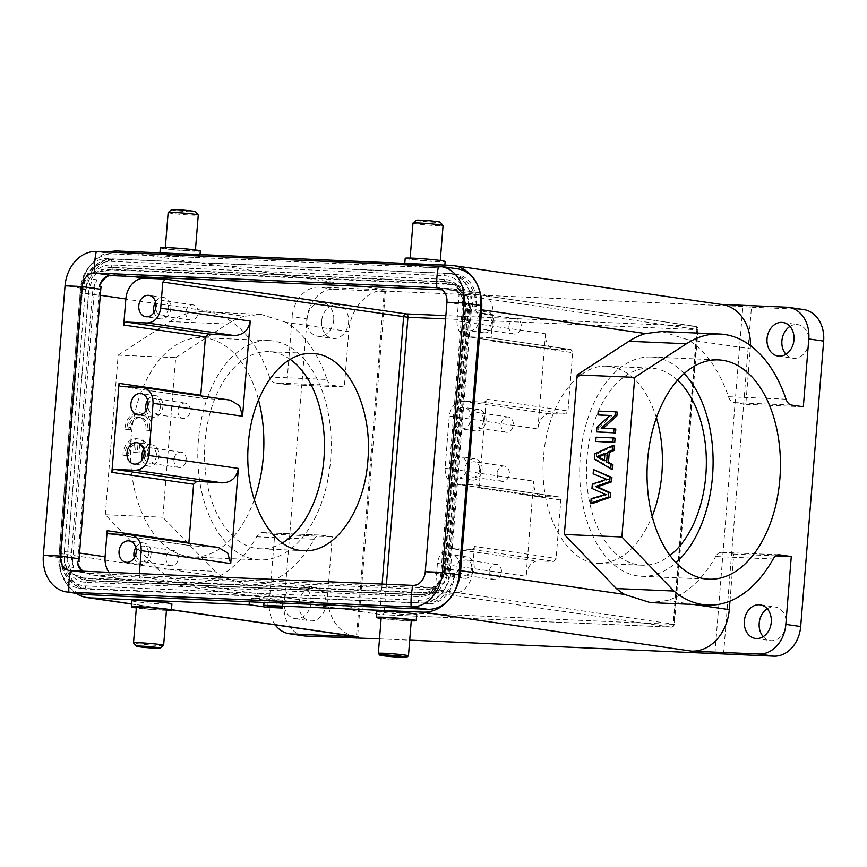 <?xml version="1.0" encoding="UTF-8"?>
<svg xmlns="http://www.w3.org/2000/svg" width="867" height="867" viewBox="0 0 867 867"><rect width="100%" height="100%" fill="white"/><g stroke="black" fill="none" stroke-linecap="round" stroke-linejoin="round"><path stroke-width="0.65" stroke-dasharray="4.33 3.25" d="M290.196 359.361A98.654 59.866 92.5 0 0 268.737 351.677A98.654 59.866 92.5 0 0 205.067 441.617A98.654 59.866 92.5 0 0 260.263 548.789A98.654 59.866 92.5 0 0 282.328 542.97M601.189 428.244L603.248 428.331M615.819 429.057L603.053 428.515M596.875 427.377L598.739 427.648L598.371 432.178M609.978 415.445L611.831 415.716L598.739 427.648M609.783 415.629L611.831 415.716M598.187 411.077L600.051 411.348L599.736 415.195M617.185 412.085L600.051 411.348M596.084 437.174L597.948 437.445L597.601 441.715M615.082 438.182L597.948 437.445M604.863 454.362L606.813 453.528L606.206 461.071L604.407 460.095M604.342 460.8L606.206 461.071M594.328 459.066L596.182 459.337L612.601 469.101M594.74 453.896L596.604 454.167L596.182 459.337M614.465 445.876L596.604 454.167M604.949 453.268L606.813 453.528M591.142 498.688L592.995 498.958L592.638 503.424M605.35 494.461L607.203 494.732L592.995 498.958M591.966 488.435L607.203 494.732M592.313 484.1L594.166 484.371L593.819 488.706M606.564 479.267L608.428 479.527L594.166 484.371M593.136 473.848L608.428 479.527M595.336 469.849L595 474.119M147.585 453.647L147.325 456.248L143.629 456.096A10.762 8.54 -81.7 0 0 137.983 443.709L137.268 452.639L133.561 452.487L134.277 443.568A10.762 8.54 -81.7 0 0 126.734 455.37L122.995 455.208A15.411 12.225 98.3 0 1 137.506 438.8A15.411 12.225 98.3 0 1 147.585 453.647L149.449 453.918L149.178 456.519L145.493 456.367A10.762 8.54 -81.7 0 0 139.836 443.98L139.121 452.91L135.415 452.747L136.141 443.839A10.762 8.54 -81.7 0 0 128.587 455.641L124.848 455.478A15.411 12.225 98.3 0 1 139.359 439.07A15.411 12.225 98.3 0 1 149.449 453.918M122.995 455.208L124.848 455.478M126.734 455.37L128.587 455.641M134.277 443.568L136.141 443.839M133.561 452.487L135.415 452.747M137.268 452.639L139.121 452.91M137.983 443.709L139.836 443.98M143.629 456.096L145.493 456.367M147.325 456.248L149.178 456.519M149.655 427.615L149.395 430.216L145.699 430.065A10.762 8.54 -81.7 0 0 138.926 417.417A10.762 8.54 -81.7 0 0 128.88 427.247L128.804 429.338L125.065 429.176A15.411 12.225 98.3 0 1 139.576 412.768A15.411 12.225 98.3 0 1 149.655 427.615L151.519 427.875L151.259 430.487L147.563 430.325A10.762 8.54 -81.7 0 0 140.79 417.688A10.762 8.54 -81.7 0 0 130.733 427.518L130.657 429.598L126.918 429.447A15.411 12.225 98.3 0 1 141.44 413.039A15.411 12.225 98.3 0 1 151.519 427.875M125.065 429.176L126.918 429.447M128.804 429.338L130.657 429.598M128.88 427.247L130.733 427.518M145.699 430.065L147.563 430.325M149.395 430.216L151.259 430.487M684.139 373.525A109.751 66.596 92.5 0 0 651.117 357.009A109.751 66.596 92.5 0 0 580.283 457.061A109.751 66.596 92.5 0 0 641.699 576.295A109.751 66.596 92.5 0 0 676 562.683M677.528 380.18A98.654 59.866 92.5 0 0 650.64 368.096A98.654 59.866 92.5 0 0 586.97 458.036A98.654 59.866 92.5 0 0 642.165 565.208A98.654 59.866 92.5 0 0 669.985 555.476M656.427 417.677C645.882 385.631 629.42 368.475 607.03 366.221C576.588 363.956 547.12 405.778 543.642 456.172C538.472 510.782 565.306 563.182 598.512 563.333C621.021 563.008 638.914 547.315 652.179 516.277M412.584 264.294A20.039 0.975 -175.4 0 0 404.683 264.446A20.039 0.975 -175.4 0 0 415.737 266.212A20.039 0.975 -175.4 0 0 436.73 267.805A20.039 0.975 -175.4 0 0 444.63 267.654A20.039 0.975 -175.4 0 0 433.576 265.887A20.039 0.975 -175.4 0 0 412.584 264.294M405.182 258.301A20.039 0.975 -175.4 0 0 416.236 260.078A20.039 0.975 -175.4 0 0 437.228 261.661A20.039 0.975 -175.4 0 0 445.129 261.52M167.775 253.771A20.039 0.975 -175.4 0 0 159.864 253.923A20.039 0.975 -175.4 0 0 170.929 255.689A20.039 0.975 -175.4 0 0 191.91 257.282A20.039 0.975 -175.4 0 0 199.811 257.131A20.039 0.975 -175.4 0 0 188.757 255.364A20.039 0.975 -175.4 0 0 167.775 253.771M160.362 247.778A20.039 0.975 -175.4 0 0 171.417 249.555A20.039 0.975 -175.4 0 0 192.409 251.137A20.039 0.975 -175.4 0 0 200.31 250.996M321.657 321.061A16.961 13.449 -81.7 0 0 332.69 338.423A16.961 13.449 -81.7 0 0 348.588 322.221A16.961 13.449 -81.7 0 0 337.556 304.859A16.961 13.449 -81.7 0 0 321.657 321.061M333.73 320.064A16.961 13.449 98.3 0 1 317.831 336.266A16.961 13.449 98.3 0 1 306.799 318.904A16.961 13.449 98.3 0 1 322.697 302.702A16.961 13.449 98.3 0 1 333.73 320.064M298.942 603.432A16.961 13.449 -81.7 0 0 309.974 620.794A16.961 13.449 -81.7 0 0 325.873 604.592A16.961 13.449 -81.7 0 0 314.84 587.23A16.961 13.449 -81.7 0 0 298.942 603.432M311.015 602.435A16.961 13.449 98.3 0 1 295.116 618.637A16.961 13.449 98.3 0 1 284.083 601.275A16.961 13.449 98.3 0 1 299.982 585.073A16.961 13.449 98.3 0 1 311.015 602.435M763.209 636.649A16.961 13.449 -81.7 0 0 770.221 640.572A16.961 13.449 -81.7 0 0 786.12 624.381A16.961 13.449 -81.7 0 0 775.087 607.019A16.961 13.449 -81.7 0 0 767.241 608.797M785.925 354.278A16.961 13.449 -81.7 0 0 792.937 358.212A16.961 13.449 -81.7 0 0 808.835 342.01A16.961 13.449 -81.7 0 0 797.803 324.648A16.961 13.449 -81.7 0 0 789.967 326.425M434.248 261.227A15.107 0.737 4.6 0 1 418.425 260.035A15.107 0.737 4.6 0 1 410.091 258.702A15.107 0.737 4.6 0 1 416.052 258.594A15.107 0.737 4.6 0 1 431.874 259.786A15.107 0.737 4.6 0 1 440.208 261.119A15.107 0.737 4.6 0 1 434.248 261.227M412.963 223.101A15.107 0.737 -175.4 0 0 421.297 224.434A15.107 0.737 -175.4 0 0 437.12 225.626A15.107 0.737 -175.4 0 0 443.07 225.518M131.968 600.744A20.039 0.975 -175.4 0 0 143.022 602.511A20.039 0.975 -175.4 0 0 164.015 604.104A20.039 0.975 -175.4 0 0 171.915 603.952M166.453 610.335A20.039 0.975 4.6 0 1 163.516 610.238A20.039 0.975 4.6 0 1 136.336 607.919M376.777 611.268A20.039 0.975 -175.4 0 0 387.831 613.034A20.039 0.975 -175.4 0 0 408.823 614.627A20.039 0.975 -175.4 0 0 416.724 614.486M411.261 620.87A20.039 0.975 4.6 0 1 408.335 620.761A20.039 0.975 4.6 0 1 381.144 618.442M189.44 250.704A15.107 0.737 4.6 0 1 173.617 249.512A15.107 0.737 4.6 0 1 165.283 248.179A15.107 0.737 4.6 0 1 171.232 248.07A15.107 0.737 4.6 0 1 187.055 249.262A15.107 0.737 4.6 0 1 195.389 250.596A15.107 0.737 4.6 0 1 189.44 250.704M168.144 212.578A15.107 0.737 -175.4 0 0 176.478 213.911A15.107 0.737 -175.4 0 0 192.301 215.103A15.107 0.737 -175.4 0 0 198.261 214.994M416.29 220.251A12.019 0.585 -175.4 0 0 422.652 221.313A12.019 0.585 -175.4 0 0 435.505 222.288A12.019 0.585 -175.4 0 0 440.23 222.169M171.482 209.727A12.019 0.585 -175.4 0 0 177.833 210.789A12.019 0.585 -175.4 0 0 190.686 211.765A12.019 0.585 -175.4 0 0 195.422 211.646M136.39 607.279A15.107 0.737 -175.4 0 0 144.724 608.612A15.107 0.737 -175.4 0 0 160.547 609.804A15.107 0.737 -175.4 0 0 166.497 609.696M163.614 645.341A15.107 0.737 4.6 0 1 157.675 645.416A15.107 0.737 4.6 0 1 142.188 644.246A15.107 0.737 4.6 0 1 133.54 642.913M381.198 617.803A15.107 0.737 -175.4 0 0 389.532 619.136A15.107 0.737 -175.4 0 0 405.355 620.328A15.107 0.737 -175.4 0 0 411.316 620.219M408.433 655.864A15.107 0.737 4.6 0 1 402.494 655.94A15.107 0.737 4.6 0 1 386.996 654.769A15.107 0.737 4.6 0 1 378.348 653.436M154.055 312.261A10.794 8.562 -81.7 0 0 160.677 318.883A10.794 8.562 -81.7 0 0 170.799 308.565A10.794 8.562 -81.7 0 0 163.776 297.522A10.794 8.562 -81.7 0 0 155.54 301.998M461.959 319.565A10.794 8.562 -81.7 0 0 468.971 330.62A10.794 8.562 -81.7 0 0 479.093 320.302A10.794 8.562 -81.7 0 0 472.071 309.259A10.794 8.562 -81.7 0 0 461.959 319.565M476.817 321.722A10.794 8.562 -81.7 0 0 483.829 332.776A10.794 8.562 -81.7 0 0 493.952 322.459A10.794 8.562 -81.7 0 0 486.929 311.416A10.794 8.562 -81.7 0 0 476.817 321.722M142.199 459.575A10.794 8.562 -81.7 0 0 148.821 466.208A10.794 8.562 -81.7 0 0 158.943 455.89A10.794 8.562 -81.7 0 0 151.92 444.847A10.794 8.562 -81.7 0 0 143.694 449.312M146.155 410.47A10.794 8.562 -81.7 0 0 152.776 417.092A10.794 8.562 -81.7 0 0 162.898 406.786A10.794 8.562 -81.7 0 0 155.876 395.742A10.794 8.562 -81.7 0 0 147.639 400.207M134.298 557.795A10.794 8.562 -81.7 0 0 140.92 564.417A10.794 8.562 -81.7 0 0 151.042 554.111A10.794 8.562 -81.7 0 0 144.02 543.067A10.794 8.562 -81.7 0 0 135.783 547.532M442.203 565.111A10.794 8.562 -81.7 0 0 449.225 576.154A10.794 8.562 -81.7 0 0 459.337 565.848A10.794 8.562 -81.7 0 0 452.314 554.804A10.794 8.562 -81.7 0 0 442.203 565.111M457.061 567.267A10.794 8.562 -81.7 0 0 464.083 578.311A10.794 8.562 -81.7 0 0 474.195 568.004A10.794 8.562 -81.7 0 0 467.172 556.95A10.794 8.562 -81.7 0 0 457.061 567.267M454.059 417.786A10.794 8.562 -81.7 0 0 461.071 428.829A10.794 8.562 -81.7 0 0 471.193 418.523A10.794 8.562 -81.7 0 0 464.17 407.479A10.794 8.562 -81.7 0 0 454.059 417.786M468.917 419.942A10.794 8.562 -81.7 0 0 475.929 430.986A10.794 8.562 -81.7 0 0 486.051 420.679A10.794 8.562 -81.7 0 0 479.028 409.636A10.794 8.562 -81.7 0 0 468.917 419.942M450.103 466.89A10.794 8.562 -81.7 0 0 457.126 477.945A10.794 8.562 -81.7 0 0 467.237 467.627A10.794 8.562 -81.7 0 0 460.225 456.584A10.794 8.562 -81.7 0 0 450.103 466.89M464.961 469.047A10.794 8.562 -81.7 0 0 471.984 480.09A10.794 8.562 -81.7 0 0 482.095 469.784A10.794 8.562 -81.7 0 0 475.083 458.741A10.794 8.562 -81.7 0 0 464.961 469.047M168.35 308.468A7.705 6.112 98.3 0 1 161.121 315.826A7.705 6.112 98.3 0 1 156.103 307.937A7.705 6.112 98.3 0 1 163.332 300.578A7.705 6.112 98.3 0 1 168.35 308.468M185.82 312.25A7.705 6.112 -81.7 0 0 190.838 320.14A7.705 6.112 -81.7 0 0 198.066 312.77A7.705 6.112 -81.7 0 0 193.048 304.881A7.705 6.112 -81.7 0 0 185.82 312.25M491.502 322.361A7.705 6.112 98.3 0 1 484.274 329.72A7.705 6.112 98.3 0 1 479.267 321.83A7.705 6.112 98.3 0 1 486.485 314.461A7.705 6.112 98.3 0 1 491.502 322.361M508.983 326.144A7.705 6.112 -81.7 0 0 513.99 334.033A7.705 6.112 -81.7 0 0 521.219 326.664A7.705 6.112 -81.7 0 0 516.201 318.774A7.705 6.112 -81.7 0 0 508.983 326.144M156.494 455.793A7.705 6.112 98.3 0 1 149.265 463.151A7.705 6.112 98.3 0 1 144.258 455.262A7.705 6.112 98.3 0 1 151.476 447.903A7.705 6.112 98.3 0 1 156.494 455.793M173.974 459.575A7.705 6.112 -81.7 0 0 178.981 467.465A7.705 6.112 -81.7 0 0 186.21 460.095A7.705 6.112 -81.7 0 0 181.192 452.206A7.705 6.112 -81.7 0 0 173.974 459.575M160.449 406.677A7.705 6.112 98.3 0 1 153.221 414.047A7.705 6.112 98.3 0 1 148.203 406.157A7.705 6.112 98.3 0 1 155.431 398.787A7.705 6.112 98.3 0 1 160.449 406.677M177.919 410.459A7.705 6.112 -81.7 0 0 182.937 418.36A7.705 6.112 -81.7 0 0 190.166 410.991A7.705 6.112 -81.7 0 0 185.148 403.101A7.705 6.112 -81.7 0 0 177.919 410.459M148.593 554.002A7.705 6.112 98.3 0 1 141.364 561.372A7.705 6.112 98.3 0 1 136.347 553.482A7.705 6.112 98.3 0 1 143.575 546.112A7.705 6.112 98.3 0 1 148.593 554.002M166.063 557.784A7.705 6.112 -81.7 0 0 171.081 565.674A7.705 6.112 -81.7 0 0 178.309 558.315A7.705 6.112 -81.7 0 0 173.292 550.426A7.705 6.112 -81.7 0 0 166.063 557.784M471.746 567.896A7.705 6.112 98.3 0 1 464.517 575.265A7.705 6.112 98.3 0 1 459.51 567.365A7.705 6.112 98.3 0 1 466.739 560.006A7.705 6.112 98.3 0 1 471.746 567.896M489.226 571.678A7.705 6.112 -81.7 0 0 494.233 579.568A7.705 6.112 -81.7 0 0 501.462 572.209A7.705 6.112 -81.7 0 0 496.455 564.319A7.705 6.112 -81.7 0 0 489.226 571.678M483.602 420.571A7.705 6.112 98.3 0 1 476.373 427.94A7.705 6.112 98.3 0 1 471.355 420.051A7.705 6.112 98.3 0 1 478.584 412.681A7.705 6.112 98.3 0 1 483.602 420.571M501.072 424.353A7.705 6.112 -81.7 0 0 506.09 432.243A7.705 6.112 -81.7 0 0 513.318 424.884A7.705 6.112 -81.7 0 0 508.3 416.994A7.705 6.112 -81.7 0 0 501.072 424.353M479.646 469.676A7.705 6.112 98.3 0 1 472.428 477.045A7.705 6.112 98.3 0 1 467.411 469.155A7.705 6.112 98.3 0 1 474.639 461.786A7.705 6.112 98.3 0 1 479.646 469.676M497.127 473.469A7.705 6.112 -81.7 0 0 502.145 481.358A7.705 6.112 -81.7 0 0 509.363 473.989A7.705 6.112 -81.7 0 0 504.356 466.099A7.705 6.112 -81.7 0 0 497.127 473.469M110.9 275.858A21.577 17.123 98.3 0 1 117.955 274.33L450.894 288.646A21.577 17.123 98.3 0 1 452.271 288.776A21.577 17.123 98.3 0 1 457.657 290.759L455.793 290.488A21.577 17.123 -81.7 0 1 463.693 301.889L465.557 302.149A21.577 17.123 98.3 0 1 466.305 310.863L445.562 568.687L472.309 572.567A21.577 17.123 98.3 0 1 453.441 593.31L432.633 592.421L671.004 627.112A3.078 1.875 92.5 0 0 671.123 627.123A3.078 1.875 92.5 0 0 673.117 624.316L384.211 611.896A3.078 1.875 -87.5 0 1 382.228 614.703A3.078 1.875 -87.5 0 1 382.109 614.692L141.299 579.893L120.491 578.993A21.577 17.123 98.3 0 1 119.126 578.874A21.577 17.123 98.3 0 1 108.993 572.339M565.783 414.036L548.876 413.754C542.915 414.632 539.252 419.693 537.887 428.937L449.279 416.041C450.807 406.818 455.294 401.876 462.761 401.226L483.569 402.115A3.078 2.449 -81.7 0 0 486.257 399.156L567.983 411.001L565.783 414.036L483.569 402.115M560.819 500.01L479.104 488.164A3.078 2.449 -81.7 0 0 477.088 485A3.078 2.449 -81.7 0 0 476.893 484.989L456.085 484.089L542.211 496.628C536.413 495.556 533.573 490.386 533.693 481.12L526.041 576.262L437.423 563.366C438.951 554.143 443.438 549.201 450.905 548.54L537.02 561.079L553.937 561.361L556.126 558.326L560.819 500.01L559.117 496.91L541.431 496.563L455.11 484.003M450.905 548.54L471.713 549.44A3.078 2.449 -81.7 0 0 474.412 546.47L556.126 558.326M445.562 568.687A21.577 17.123 98.3 0 1 443.416 577.27L441.563 577.01A21.577 17.123 -81.7 0 1 431.885 587.642L433.749 587.913A21.577 17.123 98.3 0 1 426.694 589.43L93.755 575.124A21.577 17.123 98.3 0 1 92.379 574.994A21.577 17.123 98.3 0 1 86.993 573L85.139 572.729A21.577 17.123 -81.7 0 1 83.102 571.223M188.908 542.536L191.607 545.787L218.365 547.456M230.221 400.131L203.246 398.441L121.044 386.519M121.239 386.541L203.463 398.462L200.765 395.222M109.188 533.844L191.39 545.766L109.383 533.866M79.092 561.61A21.577 17.123 98.3 0 1 78.344 552.897L99.087 295.083A21.577 17.123 98.3 0 1 101.233 286.489M466.955 336.678L553.276 349.238L467.942 336.764C460.637 335.475 456.974 330.186 456.942 320.898L545.549 333.795C545.419 343.061 548.258 348.231 554.067 349.303L570.974 349.585L572.675 352.685L490.95 340.839A3.078 2.449 -81.7 0 0 488.945 337.675A3.078 2.449 -81.7 0 0 488.75 337.664L467.042 336.689M490.95 340.839L493.052 314.743A21.577 17.123 -81.7 0 0 479.017 292.656A21.577 17.123 -81.7 0 0 477.641 292.526L456.833 291.626L695.204 326.328A3.078 1.875 -87.5 0 1 696.819 329.666L697.415 329.503A3.078 2.449 -81.7 0 0 695.41 326.35A3.078 2.449 -81.7 0 0 695.204 326.328L445.866 315.61M432.633 592.421L435.332 589.452L674.331 624.294L673.117 624.316L696.819 329.666L445.605 318.872M545.549 333.795L537.887 428.937M567.983 411.001L572.675 352.685M449.279 416.041L445.085 468.213C445.118 477.511 448.781 482.8 456.085 484.089L455.186 484.014M479.104 488.164L486.257 399.156M537.02 561.079C531.07 561.957 527.407 567.018 526.041 576.262M472.309 572.567L474.412 546.47M437.423 563.366L435.332 589.452M86.993 573A14.186 11.249 -81.7 0 0 88.326 573.304A14.186 11.249 -81.7 0 0 89.225 573.39L70.617 570.681M412.865 585.398L431.473 588.097L89.225 573.39M431.473 588.097A14.186 11.249 -81.7 0 0 433.749 587.913M386.433 584.26L384.211 611.896L139.099 576.718L141.126 579.882L381.913 614.681A3.078 2.438 -81.8 0 0 382.109 614.692L671.004 627.112A3.078 2.449 -81.7 0 0 673.713 624.153L697.415 329.503L459.033 294.802L456.942 320.898M139.099 576.718L139.349 573.64M82.137 571.18A14.186 11.249 -81.7 0 0 85.139 572.729M459.033 294.802L457.017 291.648L695.41 326.35A3.078 3.078 0 0 1 698.033 329.644L674.331 624.294A3.078 3.078 0 0 1 671.123 627.123L382.228 614.703A3.078 3.078 0 0 1 381.913 614.681A3.078 2.438 -81.8 0 1 379.919 611.517L382.119 584.076M431.885 587.642A14.186 11.249 -81.7 0 0 441.563 577.01M443.416 577.27A14.186 11.249 -81.7 0 0 443.871 574.463L425.263 571.765M446.938 302.28L465.557 304.989L443.871 574.463M465.557 304.989A14.186 11.249 -81.7 0 0 465.557 302.149M463.693 301.889A14.186 11.249 -81.7 0 0 455.793 290.488M251.278 601.915L251.571 598.23L266.256 598.859L265.963 602.543L264.023 602.262M264.012 602.457L265.963 602.543M442.3 289.816L455.424 290.38L438.604 287.942M457.657 290.759A14.186 11.249 -81.7 0 0 456.324 290.467A14.186 11.249 -81.7 0 0 455.424 290.38M251.571 598.23L268.206 600.636L282.891 601.275L266.256 598.859M457.483 268.824A35.764 28.373 -81.7 0 0 455.218 268.618L112.959 253.901A35.764 28.373 -81.7 0 0 81.704 288.288L60.018 557.763A35.764 28.373 -81.7 0 0 83.286 594.372M256.621 536.803L314.157 539.274A135.642 82.311 -87.5 0 1 265.367 583.328L327.791 592.378L332.256 536.825L320.552 535.123L263.015 532.652A12.333 7.478 92.5 0 0 262.56 532.609A12.333 7.478 92.5 0 0 256.621 536.803A135.642 82.311 -87.5 0 1 191.347 582.862A135.642 82.311 -87.5 0 1 157.339 568.828L214.864 571.31L162.844 517.22L175.687 357.627L227.414 324.02A135.642 82.311 -87.5 0 1 244.039 316.303L80.132 292.526A43.155 34.236 98.3 0 1 109.155 252.037M314.157 539.274A12.333 7.478 -87.5 0 1 320.096 535.08A12.333 7.478 -87.5 0 1 320.552 535.123M729.971 601.134L733.753 554.089L722.048 552.387A12.333 7.478 92.5 0 0 721.582 552.344A12.333 7.478 92.5 0 0 715.654 556.527L773.18 558.998M693.492 604.451L666.864 600.582A135.642 82.311 92.5 0 0 715.654 556.527M666.864 600.582L650.283 602.598M733.753 554.089L775.824 555.888M267.784 605.914L268.206 600.636M282.349 608.027L282.891 601.275M75.96 593.31A43.155 34.236 98.3 0 1 59.14 553.417L80.132 292.526M275.175 624.858A30.833 24.46 98.3 0 1 269.269 602.186L274.72 534.354L332.256 536.825M327.791 592.378A43.155 34.236 -81.7 0 0 355.871 636.562M274.72 534.354L263.015 532.652M59.14 553.417L223.057 577.184L249.002 585.344L265.367 583.328M223.057 577.184A135.642 82.311 -87.5 0 1 214.864 571.31M327.011 379.464A12.333 7.478 92.5 0 0 332.603 385.349L344.307 387.05L348.772 331.497L286.359 322.437A135.642 82.311 -87.5 0 1 327.011 379.464L269.485 376.993A12.333 7.478 92.5 0 0 275.067 382.878L332.603 385.349M157.339 568.828L105.319 514.749L162.844 517.22M105.319 514.749L118.161 355.145L175.687 357.627M118.161 355.145L169.889 321.549L227.414 324.02M661.781 331.541L687.856 339.701A135.642 82.311 -87.5 0 1 728.508 396.728A12.333 7.478 92.5 0 0 734.1 402.602L745.804 404.304L750.269 348.751A43.155 34.236 -81.7 0 0 750.432 345.586M803.33 406.775L745.804 404.304M723.544 654.021L751.451 307.2L742.846 306.452L385.414 291.084L357.507 637.906M714.939 653.274L742.846 306.452M385.414 291.084L384.233 291.41L356.326 638.242M379.508 638.86L409.712 640.16M304.187 635.901A30.833 24.46 98.3 0 1 284.127 604.332L307.091 318.893L292.233 316.748L286.771 384.569L275.067 382.878M254.215 499.945A109.751 66.596 -87.5 0 1 192.463 556.993A109.751 66.596 -87.5 0 1 188.377 556.603A109.751 66.596 -87.5 0 1 130.819 441.108A109.751 66.596 -87.5 0 1 201.892 337.697A109.751 66.596 -87.5 0 1 258.507 399.795M269.485 376.993A135.642 82.311 92.5 0 0 202.997 311.817A135.642 82.311 92.5 0 0 169.889 321.549M286.771 384.569L344.307 387.05M286.359 322.437L260.75 314.298L244.039 316.303M722.189 304.566A43.155 34.236 -81.7 0 0 719.458 304.306L720.835 304.371M786.781 307.2L801.639 309.356A30.833 24.46 98.3 0 1 803.59 309.541M801.639 309.356L751.451 307.2M384.233 291.41L334.044 289.253A30.833 24.46 -81.7 0 0 307.091 318.893M334.044 289.253L319.186 287.107A30.833 24.46 -81.7 0 0 292.233 316.748M319.186 287.107L386.509 290.001A43.155 34.236 -81.7 0 0 348.772 331.497M255.711 559.497A109.751 66.596 92.5 0 0 259.786 559.887A109.751 66.596 92.5 0 0 331.031 453.094A109.751 66.596 92.5 0 0 269.214 340.59A109.751 66.596 92.5 0 0 198.142 444.002A109.751 66.596 92.5 0 0 255.711 559.497M73.879 567.506A27.744 22.011 98.3 0 1 71.593 552.42L92.335 294.607A27.744 22.011 98.3 0 1 97.028 279.824A19.735 15.649 -81.7 0 0 94.514 288.841L72.828 558.326A19.735 15.649 -81.7 0 0 73.879 567.506L70.043 566.942C69.393 569.153 73.153 574.561 76.003 575.536L79.84 576.089A19.735 15.649 -81.7 0 0 85.67 578.527A19.735 15.649 -81.7 0 0 86.917 578.636L429.176 593.353A19.735 15.649 -81.7 0 0 436.61 591.435A27.744 22.011 98.3 0 1 424.342 595.304L91.403 580.988A27.744 22.011 98.3 0 1 89.637 580.825A27.744 22.011 98.3 0 1 79.84 576.089M467.053 295.723A27.744 22.011 98.3 0 1 469.35 310.809L448.607 568.622A27.744 22.011 98.3 0 1 443.904 583.404A19.735 15.649 -81.7 0 0 446.418 574.388L468.104 304.902A19.735 15.649 -81.7 0 0 467.053 295.723L463.206 295.17L457.245 286.576L461.092 287.14A19.735 15.649 -81.7 0 0 455.262 284.701A19.735 15.649 -81.7 0 0 454.015 284.593L111.767 269.875A19.735 15.649 -81.7 0 0 104.322 271.794A27.744 22.011 98.3 0 1 116.59 267.925L449.54 282.241A27.744 22.011 98.3 0 1 451.295 282.404A27.744 22.011 98.3 0 1 461.092 287.14M64.31 551.542L85.053 293.718A29.89 23.712 98.3 0 1 111.193 264.977L444.132 279.293A29.89 23.712 98.3 0 1 465.481 310.072L444.738 567.896A29.89 23.712 98.3 0 1 418.598 596.637L85.66 582.321A29.89 23.712 98.3 0 1 64.31 551.542L67.745 551.856L88.488 294.043A27.744 22.011 98.3 0 1 93.192 279.261L97.028 279.824M104.322 271.794L100.485 271.241C97.505 271.75 92.921 276.811 93.192 279.261M436.61 591.435L432.763 590.871L440.057 582.852L443.904 583.404M67.258 557.514A19.735 15.649 -81.7 0 0 80.1 577.715A19.735 15.649 -81.7 0 0 81.346 577.834L423.595 592.54A19.735 15.649 -81.7 0 0 440.848 573.575L462.534 304.1A19.735 15.649 -81.7 0 0 449.691 283.899A19.735 15.649 -81.7 0 0 448.445 283.78L106.197 269.063A19.735 15.649 -81.7 0 0 88.943 288.039L67.258 557.514L72.828 558.326M58.934 557.156L80.62 287.681A30.215 23.973 98.3 0 1 107.031 258.637L449.279 273.343A30.215 23.973 98.3 0 1 451.198 273.528A30.215 23.973 98.3 0 1 470.857 304.458L449.171 573.932A30.215 23.973 98.3 0 1 422.76 602.977L80.512 588.27A30.215 23.973 98.3 0 1 78.594 588.086A30.215 23.973 98.3 0 1 58.934 557.156L64.429 557.958L64.516 556.831A36.381 28.86 -81.7 0 0 86.895 589.105L423.595 603.194A36.381 28.86 -81.7 0 0 450.992 573.054L450.591 568.243L471.334 310.419L472.493 305.834A36.381 28.86 -81.7 0 0 450.114 273.56L109.654 258.919A36.381 28.86 -81.7 0 0 82.257 289.058L81.097 293.653L60.354 551.466L60.755 556.278A36.381 28.86 -81.7 0 0 83.134 588.552L83.08 588.552C67.474 583.61 59.888 571.234 60.311 551.434L60.354 551.466M418.317 600.235A33.51 26.584 -81.7 0 0 447.61 568.015L468.353 310.202A33.51 26.584 -81.7 0 0 444.424 275.695L111.475 261.379A33.51 26.584 -81.7 0 0 82.181 293.599L61.438 551.412A33.51 26.584 -81.7 0 0 85.367 585.919L418.317 600.235A2.872 1.745 -87.5 0 0 419.054 602.923M422.76 602.977L428.244 603.779A30.215 23.973 -81.7 0 0 454.666 574.734L449.171 573.932M428.244 603.779L427.355 603.735A36.381 28.86 -81.7 0 0 454.752 573.607L454.666 574.734M64.429 557.958A30.215 23.973 -81.7 0 0 84.077 588.888A30.215 23.973 -81.7 0 0 85.996 589.061L80.512 588.27M86.895 589.105L85.996 589.061M107.031 258.637L113.414 259.471A36.381 28.86 -81.7 0 0 86.017 289.6L86.104 288.473L80.62 287.681M112.515 259.428A30.215 23.973 -81.7 0 0 86.104 288.473M470.857 304.458L476.341 305.249L476.254 306.376A36.381 28.86 -81.7 0 0 453.875 274.102L449.279 273.343M476.341 305.249A30.215 23.973 -81.7 0 0 456.692 274.319A30.215 23.973 -81.7 0 0 454.774 274.145M427.355 603.735L423.595 603.194M450.992 573.054L454.752 573.607M450.114 273.56L453.875 274.102M476.254 306.376L472.493 305.834M82.257 289.058L86.017 289.6M113.414 259.471L109.654 258.919C93.376 262.278 83.839 273.853 81.054 293.62L81.097 293.653M64.516 556.831L60.755 556.278M462.761 401.226L548.876 413.754M559.117 496.91L476.893 484.989M471.713 549.44L553.937 561.361M120.491 578.993L93.755 575.124M426.694 589.43L453.441 593.31M217.194 547.326L130.191 534.755M229.051 400.012L142.047 387.43M79.558 553.07L78.344 552.897M570.974 349.585L488.75 337.664M445.085 468.213L533.693 481.12M100.301 295.257L99.087 295.083M133.041 276.519L117.955 274.33M466.305 310.863L493.052 314.743M450.894 288.646L477.641 292.526M60.018 557.763L43.35 555.346M722.048 552.387L778.664 554.815M81.704 288.288L65.036 285.872M171.449 609.674L131.708 603.909M112.959 253.901L96.291 251.484M791.625 405.084L734.1 402.602M786.044 399.199L728.508 396.728M438.55 266.202L455.218 268.618M284.127 604.332L269.269 602.186M687.856 339.701L750.269 348.751M386.509 290.001L117.858 251.029M450.807 265.345L719.458 304.306M91.403 580.988L87.556 580.435A27.744 22.011 98.3 0 1 85.8 580.261A27.744 22.011 98.3 0 1 76.003 575.536M85.053 293.718L92.335 294.607M100.485 271.241A27.744 22.011 98.3 0 1 112.743 267.372L445.692 281.677A27.744 22.011 98.3 0 1 447.448 281.851A27.744 22.011 98.3 0 1 457.245 286.576M111.193 264.977A2.991 1.81 92.5 0 0 112.743 267.372L116.59 267.925M444.132 279.293A2.991 1.81 92.5 0 0 445.692 281.677L449.54 282.241M463.206 295.17A27.744 22.011 98.3 0 1 465.503 310.256L444.76 568.069A27.744 22.011 98.3 0 1 440.057 582.852M465.481 310.072L469.35 310.809M444.738 567.896L448.607 568.622M432.763 590.871A27.744 22.011 98.3 0 1 420.506 594.74L87.556 580.435A2.991 1.81 -87.5 0 0 87.448 580.424L89.637 580.825M418.598 596.637A2.991 1.81 -87.5 0 1 420.397 594.729A2.991 1.81 -87.5 0 1 420.506 594.74L424.342 595.304M85.66 582.321A2.991 1.81 -87.5 0 1 87.448 580.424L420.397 594.729C433.316 593.895 441.238 584.954 444.153 567.928L464.896 310.115C464.907 294.054 459.087 284.625 447.448 281.851L451.295 282.404M70.043 566.942A27.744 22.011 98.3 0 1 67.745 551.856L71.593 552.42M81.346 577.834L86.917 578.636M423.595 592.54L429.176 593.353M440.848 573.575L446.418 574.388M462.534 304.1L468.104 304.902M448.445 283.78L454.015 284.593M106.197 269.063L111.767 269.875M88.943 288.039L94.514 288.841M447.61 568.015L450.591 568.243M468.353 310.202L471.334 310.419M444.424 275.695A2.872 1.745 -87.5 0 1 445.584 273.278M111.475 261.379A2.872 1.745 -87.5 0 1 112.634 258.973M82.181 293.599L81.054 293.62L60.311 551.434L61.438 551.412M85.367 585.919A2.872 1.745 92.5 0 0 86.115 588.606M303.905 550.675L260.263 548.789M312.348 353.552L268.737 351.677M137.506 438.8L139.359 439.07M139.576 412.768L141.44 413.039M138.926 417.417L140.79 417.688M641.699 576.295L709.022 579.189M598.523 563.333L642.165 565.208M404.683 264.446L404.77 263.362M159.864 253.923L159.951 252.839M317.831 336.266L332.69 338.423M295.116 618.637L309.974 620.794M755.363 638.426L770.221 640.572M778.078 356.055L792.937 358.212M410.091 258.702L410.145 258.063M165.283 248.179L165.326 247.539M160.677 318.883L145.819 316.726M483.829 332.776L468.971 330.62M148.821 466.208L133.962 464.051M152.776 417.092L137.918 414.946M140.92 564.417L126.062 562.26M464.083 578.311L449.225 576.154M475.929 430.986L461.071 428.829M471.984 480.09L457.126 477.945M190.838 320.14L161.121 315.826M513.99 334.033L484.274 329.72M178.981 467.465L149.265 463.151M182.937 418.36L153.221 414.047M171.081 565.674L141.364 561.372M494.233 579.568L464.517 575.265M506.09 432.243L476.373 427.94M502.145 481.358L472.428 477.045M504.356 466.099L474.639 461.786M508.3 416.994L478.584 412.681M496.455 564.319L466.739 560.006M173.292 550.426L143.575 546.112M185.148 403.101L155.431 398.787M181.192 452.206L151.476 447.903M516.201 318.774L486.485 314.461M193.048 304.881L163.332 300.578M475.083 458.741L460.225 456.584M479.028 409.636L464.17 407.479M467.172 556.95L452.314 554.804M144.02 543.067L129.161 540.91M155.876 395.742L141.018 393.585M151.92 444.847L137.062 442.69M92.379 574.994L119.126 578.874M486.929 311.416L472.071 309.259M163.776 297.522L148.918 295.365M477.088 485L559.291 496.921M488.945 337.675L571.147 349.596M452.271 288.776L479.017 292.656M69.718 570.605L88.326 573.304M437.716 287.768L456.324 290.467M195.389 250.596L195.443 249.956M721.582 552.344L779.119 554.815M262.56 532.609L320.096 535.08M191.347 582.862L248.883 585.333M131.697 604.05L171.438 609.815M440.208 261.119L440.263 260.479M782.944 322.491L797.803 324.648M760.229 604.863L775.087 607.019M299.982 585.073L314.84 587.23M322.697 302.702L337.556 304.859M202.997 311.817L260.534 314.298M199.811 257.131L200.028 254.562M444.63 267.654L444.836 265.085M607.019 366.221L650.64 368.096M651.117 357.009L718.44 359.903M269.214 340.59L201.892 337.697M259.786 559.887L192.463 556.993M80.1 577.715L85.67 578.527M449.691 283.899L455.262 284.701M78.594 588.086L84.077 588.888M451.198 273.528L456.692 274.319"/><path stroke-width="1.3" d="M367.868 460.745C364.4 511.129 334.662 552.951 303.916 550.675C270.374 550.502 243.226 498.091 248.395 443.481C251.864 393.087 281.602 351.276 312.348 353.552C345.89 353.725 373.038 406.135 367.868 460.745M282.328 542.97A98.654 59.866 92.5 0 0 323.933 458.86A98.654 59.866 92.5 0 0 290.196 359.361M615.321 411.814L598.187 411.077L597.883 414.925L609.978 415.445L596.875 427.377L596.518 431.907L613.652 432.644L613.955 428.797L601.189 428.244L615.017 415.596L615.321 411.814L617.185 412.085L616.881 415.867L615.017 415.596M603.053 428.515L616.881 415.867M613.955 428.797L615.819 429.057L615.505 432.915L613.652 432.644M596.518 431.907L615.505 432.915M597.883 414.925L609.783 415.629M613.229 437.911L596.084 437.174L595.748 441.444L612.882 442.181L613.229 437.911L615.082 438.182L614.736 442.452L612.882 442.181M595.748 441.444L614.736 442.452M604.407 460.095L598.674 456.985L604.863 454.362M596.81 456.714L604.949 453.268L604.342 460.8L596.81 456.714L598.674 456.985M606.607 462.068L607.399 452.238L612.232 450.201L612.611 445.605L594.74 453.896L594.328 459.066L610.736 468.83L611.083 464.495L606.607 462.068L608.461 462.339L609.252 452.498L614.096 450.472L614.465 445.876L612.611 445.605M611.083 464.495L612.947 464.766L608.461 462.339M610.736 468.83L612.601 469.101L612.947 464.766M612.232 450.201L614.096 450.472M607.399 452.238L609.252 452.498M610.065 477.208L593.483 469.578L593.136 473.848L606.564 479.267L592.313 484.1L591.966 488.435L605.35 494.461L591.142 498.688L590.785 503.153L608.471 496.997L608.829 492.608L595.553 486.517L609.707 481.608L610.065 477.208L611.918 477.479L593.483 469.578M609.707 481.608L611.571 481.879L611.918 477.479M595.553 486.517L597.406 486.788L611.571 481.879M608.829 492.608L610.682 492.879L597.406 486.788M608.471 496.997L610.325 497.268L610.682 492.879M590.785 503.153L592.638 503.424L610.325 497.268M647.616 459.954A109.751 66.596 92.5 0 0 709.022 579.189A109.751 66.596 92.5 0 0 779.856 479.137A109.751 66.596 92.5 0 0 718.44 359.903A109.751 66.596 92.5 0 0 647.616 459.954M676 562.683A109.751 66.596 92.5 0 0 712.522 476.243A109.751 66.596 92.5 0 0 684.139 373.525M669.985 555.476A98.654 59.866 92.5 0 0 705.836 475.268A98.654 59.866 92.5 0 0 677.528 380.18M652.179 516.277C657.381 503.066 660.632 488.771 661.9 473.382C663.396 453.679 661.575 435.115 656.427 417.677M444.836 265.085L445.129 261.52A20.039 0.975 -175.4 0 0 434.074 259.753A20.039 0.975 -175.4 0 0 413.082 258.16A20.039 0.975 -175.4 0 0 405.182 258.301L404.77 263.362M200.028 254.562L200.31 250.996A20.039 0.975 -175.4 0 0 189.255 249.23A20.039 0.975 -175.4 0 0 168.263 247.637A20.039 0.975 -175.4 0 0 160.362 247.778L159.951 252.839M767.241 608.797A16.961 13.449 -81.7 0 0 759.189 623.221A16.961 13.449 -81.7 0 0 763.209 636.649M771.262 622.224A16.961 13.449 98.3 0 1 755.363 638.426A16.961 13.449 98.3 0 1 744.33 621.065A16.961 13.449 98.3 0 1 760.229 604.863A16.961 13.449 98.3 0 1 771.262 622.224M789.967 326.425A16.961 13.449 -81.7 0 0 781.904 340.85A16.961 13.449 -81.7 0 0 785.925 354.278M767.046 338.694A16.961 13.449 -81.7 0 0 778.078 356.055A16.961 13.449 -81.7 0 0 793.977 339.853A16.961 13.449 -81.7 0 0 782.944 322.491A16.961 13.449 -81.7 0 0 767.046 338.694M440.263 260.479L443.07 225.518A15.107 0.737 -175.4 0 0 443.059 225.485A15.107 0.737 -175.4 0 0 434.41 224.152A15.107 0.737 -175.4 0 0 418.913 222.992A15.107 0.737 -175.4 0 0 412.974 223.057A15.107 0.737 -175.4 0 0 412.963 223.101L410.145 258.063M171.417 610.097L171.915 603.952A20.039 0.975 -175.4 0 0 160.861 602.186A20.039 0.975 -175.4 0 0 139.869 600.603A20.039 0.975 -175.4 0 0 131.968 600.744L131.47 606.878A20.039 0.975 4.6 0 1 139.37 606.737A20.039 0.975 4.6 0 1 160.362 608.331A20.039 0.975 4.6 0 1 171.417 610.097A20.039 0.975 4.6 0 1 166.453 610.335M136.336 607.919A20.039 0.975 4.6 0 1 131.47 606.878M416.236 620.62L416.724 614.486A20.039 0.975 -175.4 0 0 405.669 612.709A20.039 0.975 -175.4 0 0 384.677 611.127A20.039 0.975 -175.4 0 0 376.777 611.268L376.289 617.402A20.039 0.975 4.6 0 1 384.189 617.261A20.039 0.975 4.6 0 1 405.182 618.854A20.039 0.975 4.6 0 1 416.236 620.62A20.039 0.975 4.6 0 1 411.261 620.87M381.144 618.442A20.039 0.975 4.6 0 1 376.289 617.402M195.443 249.956L198.261 214.994A15.107 0.737 -175.4 0 0 198.24 214.962A15.107 0.737 -175.4 0 0 189.591 213.629A15.107 0.737 -175.4 0 0 174.104 212.469A15.107 0.737 -175.4 0 0 168.165 212.534A15.107 0.737 -175.4 0 0 168.144 212.578L165.326 247.539M443.059 225.485L440.23 222.169A12.019 0.585 -175.4 0 0 433.348 221.118A12.019 0.585 -175.4 0 0 421.015 220.185A12.019 0.585 -175.4 0 0 416.29 220.251L412.974 223.057M446.938 302.28L425.263 571.765A14.186 11.249 98.3 0 1 412.865 585.398L70.617 570.681A14.186 11.249 98.3 0 1 69.718 570.605A14.186 11.249 98.3 0 1 60.484 556.083L82.17 286.609A14.186 11.249 98.3 0 1 94.568 272.975L436.816 287.681A14.186 11.249 98.3 0 1 437.716 287.768A14.186 11.249 98.3 0 1 446.938 302.28A49.321 2.406 4.6 0 1 454.796 302.55A49.321 2.406 4.6 0 1 464.083 303.017L442.398 572.502A35.764 28.373 98.3 0 1 411.131 606.878L68.883 592.172A35.764 28.373 98.3 0 1 66.618 591.955A35.764 28.373 98.3 0 1 43.35 555.346L65.036 285.872A35.764 28.373 98.3 0 1 96.291 251.484L438.55 266.202A35.764 28.373 98.3 0 1 440.815 266.407A35.764 28.373 98.3 0 1 464.083 303.017L480.752 305.444A35.764 28.373 -81.7 0 0 457.483 268.824L440.815 266.407M198.24 214.962L195.422 211.646A12.019 0.585 -175.4 0 0 188.54 210.594A12.019 0.585 -175.4 0 0 176.207 209.662A12.019 0.585 -175.4 0 0 171.482 209.727L168.165 212.534M163.635 645.308L166.497 609.696A15.107 0.737 -175.4 0 0 158.162 608.363A15.107 0.737 -175.4 0 0 142.34 607.171A15.107 0.737 -175.4 0 0 136.39 607.279L133.518 642.881A15.107 0.737 4.6 0 1 139.479 642.772A15.107 0.737 4.6 0 1 155.301 643.964A15.107 0.737 4.6 0 1 163.635 645.308A15.107 0.737 4.6 0 1 163.614 645.341L160.297 648.148A12.019 0.585 4.6 0 1 155.572 648.213A12.019 0.585 4.6 0 1 143.25 647.281A12.019 0.585 4.6 0 1 136.357 646.229A12.019 0.585 4.6 0 1 141.093 646.11A12.019 0.585 4.6 0 1 153.947 647.096A12.019 0.585 4.6 0 1 160.297 648.148M136.357 646.229L133.54 642.913A15.107 0.737 4.6 0 1 133.518 642.881M408.455 655.831L411.316 620.219A15.107 0.737 -175.4 0 0 402.982 618.886A15.107 0.737 -175.4 0 0 387.159 617.694A15.107 0.737 -175.4 0 0 381.198 617.803L378.337 653.404A15.107 0.737 4.6 0 1 384.298 653.295A15.107 0.737 4.6 0 1 400.12 654.498A15.107 0.737 4.6 0 1 408.455 655.831A15.107 0.737 4.6 0 1 408.433 655.864L406.775 657.273A13.569 0.661 4.6 0 1 401.443 657.338A13.569 0.661 4.6 0 1 387.527 656.286A13.569 0.661 4.6 0 1 379.768 655.094A13.569 0.661 4.6 0 1 385.1 654.964A13.569 0.661 4.6 0 1 399.6 656.07A13.569 0.661 4.6 0 1 406.775 657.273M379.768 655.094L378.348 653.436A15.107 0.737 4.6 0 1 378.337 653.404M138.796 305.683A10.794 8.562 -81.7 0 0 145.819 316.726A10.794 8.562 -81.7 0 0 155.941 306.419A10.794 8.562 -81.7 0 0 148.918 295.365A10.794 8.562 -81.7 0 0 138.796 305.683M155.54 301.998A10.794 8.562 -81.7 0 0 153.654 307.828A10.794 8.562 -81.7 0 0 154.055 312.261M126.95 453.007A10.794 8.562 -81.7 0 0 133.962 464.051A10.794 8.562 -81.7 0 0 144.085 453.734A10.794 8.562 -81.7 0 0 137.062 442.69A10.794 8.562 -81.7 0 0 126.95 453.007M143.694 449.312A10.794 8.562 -81.7 0 0 141.809 455.153A10.794 8.562 -81.7 0 0 142.199 459.575M130.895 403.892A10.794 8.562 -81.7 0 0 137.918 414.946A10.794 8.562 -81.7 0 0 148.04 404.629A10.794 8.562 -81.7 0 0 141.018 393.585A10.794 8.562 -81.7 0 0 130.895 403.892M147.639 400.207A10.794 8.562 -81.7 0 0 145.754 406.049A10.794 8.562 -81.7 0 0 146.155 410.47M119.05 551.217A10.794 8.562 -81.7 0 0 126.062 562.26A10.794 8.562 -81.7 0 0 136.184 551.954A10.794 8.562 -81.7 0 0 129.161 540.91A10.794 8.562 -81.7 0 0 119.05 551.217M135.783 547.532A10.794 8.562 -81.7 0 0 133.908 553.374A10.794 8.562 -81.7 0 0 134.298 557.795M131.166 534.852L218.365 547.456L227.696 552.994L230.72 563.572L238.371 468.418L148.853 455.489C147.336 464.701 142.838 469.643 135.382 470.304L222.385 482.876L196.798 481.337L193.601 484.23L188.908 542.536L107.183 530.691A3.078 2.449 -81.7 0 0 109.188 533.844A3.078 2.449 -81.7 0 0 109.383 533.866L131.09 534.841M135.382 470.304L114.574 469.405A3.078 2.449 -81.7 0 0 111.876 472.374L193.601 484.23M200.776 395.872L200.765 395.222L119.039 383.366A3.078 2.449 -81.7 0 0 121.044 386.519A3.078 2.449 -81.7 0 0 121.239 386.541L142.936 387.516M407.934 317.235L407.923 317.246A3.078 1.875 92.5 0 0 406.309 313.908L165.51 279.109L144.691 278.209A21.577 17.123 -81.7 0 0 125.834 298.963L123.732 325.049A3.078 2.449 98.3 0 1 126.43 322.09L147.238 322.979L234.231 335.551C243.215 335.117 248.536 330.294 250.227 321.093L160.709 308.164C159.192 317.387 154.694 322.318 147.238 322.979M123.732 325.049L205.446 336.905L208.644 334.012L234.231 335.551M188.908 542.536L188.919 543.197M43.35 555.346A49.321 2.406 4.6 0 1 60.484 556.083L79.092 558.782A14.186 11.249 -81.7 0 0 79.092 561.61L77.239 561.339A21.577 17.123 -81.7 0 0 83.102 571.223M108.993 572.339A21.577 17.123 98.3 0 1 105.091 556.777L79.558 553.07M139.349 573.64L141.202 550.632L230.72 563.572M130.191 534.755C137.495 536.055 141.169 541.344 141.202 550.632M107.183 530.691L105.091 556.777M222.385 482.876C231.359 482.442 236.691 477.619 238.371 468.418M148.853 455.489L153.058 403.307L242.565 416.247L239.552 405.669L230.221 400.131L143.022 387.527M142.047 387.43C149.352 388.73 153.025 394.019 153.058 403.307M119.039 383.366L111.876 472.374M242.565 416.247L250.227 321.093M205.446 336.905L200.765 395.222M77.239 561.339A14.186 11.249 -81.7 0 0 82.137 571.18M165.51 279.109L162.812 282.068L407.923 317.246L386.433 584.26M160.709 308.164L162.812 282.068M79.092 558.782L100.778 289.307A14.186 11.249 -81.7 0 1 101.233 286.489L99.38 286.218A21.577 17.123 -81.7 0 1 109.047 275.587L110.9 275.858A14.186 11.249 -81.7 0 1 113.176 275.673L442.3 289.816M109.047 275.587A14.186 11.249 -81.7 0 0 99.38 286.218M66.618 591.955L83.286 594.372A35.764 28.373 -81.7 0 0 85.551 594.589L264.012 602.457M249.338 601.633L249.089 604.7L267.665 607.388L282.349 608.027L263.774 605.329L264.023 602.262L427.799 609.306A35.764 28.373 -81.7 0 0 459.066 574.919L480.752 305.444M263.774 605.329L422.901 612.167L691.552 651.128A43.155 34.236 -81.7 0 0 729.277 609.642L729.971 601.134M634.72 377.351L577.184 374.88L628.911 341.284L686.447 343.755L634.72 377.351L621.877 536.955L673.897 591.034L616.361 588.563A135.642 82.311 92.5 0 0 624.554 594.448L650.283 602.598M673.897 591.034A135.642 82.311 92.5 0 0 707.906 605.068A135.642 82.311 92.5 0 0 773.18 558.998A12.333 7.478 -87.5 0 1 779.119 554.815A12.333 7.478 -87.5 0 1 779.574 554.858L791.278 556.56L785.827 624.392A30.833 24.46 98.3 0 1 758.874 654.032L773.732 656.178L409.712 640.16M775.824 555.888L791.278 556.56M267.665 607.388L267.784 605.914M109.155 252.037A43.155 34.236 98.3 0 1 117.858 251.029L450.807 265.345A43.155 34.236 98.3 0 1 453.549 265.605A43.155 34.236 98.3 0 1 481.629 309.79L460.637 570.67A43.155 34.236 98.3 0 1 422.901 612.167M131.708 603.909L89.962 597.862A43.155 34.236 98.3 0 1 87.22 597.601A43.155 34.236 98.3 0 1 75.96 593.31M89.962 597.862L249.089 604.7M691.552 651.128L758.874 654.032M379.508 638.86L306.138 636.085L291.279 633.929A30.833 24.46 98.3 0 1 289.329 633.744A30.833 24.46 98.3 0 1 275.175 624.858M291.279 633.929L358.602 636.822L171.449 609.674M171.438 609.815L355.871 636.562A43.155 34.236 -81.7 0 0 358.602 636.822M621.877 536.955L564.341 534.484L577.184 374.88M616.361 588.563L564.341 534.484M720.835 304.371L786.781 307.2A30.833 24.46 98.3 0 1 788.732 307.384A30.833 24.46 98.3 0 1 808.792 338.943L803.33 406.775L791.625 405.084A12.333 7.478 -87.5 0 1 786.044 399.199A135.642 82.311 -87.5 0 0 719.556 334.023A135.642 82.311 -87.5 0 0 686.447 343.755M788.732 307.384L803.59 309.541A30.833 24.46 98.3 0 1 823.65 341.099L800.685 626.538A30.833 24.46 98.3 0 1 773.732 656.178M306.138 636.085A30.833 24.46 98.3 0 1 304.187 635.901L289.329 633.744M258.507 399.795A109.751 66.596 -87.5 0 1 254.215 499.945M481.629 309.79L645.536 333.557A135.642 82.311 92.5 0 0 628.911 341.284M645.536 333.557L661.781 331.541M750.432 345.586A43.155 34.236 -81.7 0 0 722.189 304.566L453.549 265.605M425.263 571.765A49.321 2.406 4.6 0 1 433.11 572.025A49.321 2.406 4.6 0 1 442.398 572.502L459.066 574.919M412.865 585.398A49.321 29.933 92.5 0 0 411.283 596.041A49.321 29.933 92.5 0 0 411.131 606.878L427.799 609.306M85.551 594.589L68.883 592.172A49.321 29.933 -87.5 0 1 69.024 581.323A49.321 29.933 -87.5 0 1 70.617 570.681M114.574 469.405L196.798 481.337M208.644 334.012L126.43 322.09M445.605 318.872L407.923 317.246M445.866 315.61L406.309 313.908A3.078 2.438 -81.8 0 0 403.621 316.878L382.119 584.076M125.834 298.963L100.301 295.257M144.691 278.209L133.041 276.519M100.778 289.307L82.17 286.609A49.321 2.406 4.6 0 0 65.036 285.872M96.291 251.484A49.321 29.933 92.5 0 0 94.568 272.975L113.176 275.673M438.604 287.942L436.816 287.681A49.321 29.933 -87.5 0 1 438.55 266.202M729.277 609.642L693.492 604.451M778.664 554.815L779.574 554.858M460.637 570.67L624.554 594.448M800.685 626.538L785.827 624.392M808.792 338.943L823.65 341.099M650.369 602.598L707.906 605.068M87.22 597.601L131.697 604.05M662.03 331.552L719.556 334.023"/></g></svg>
